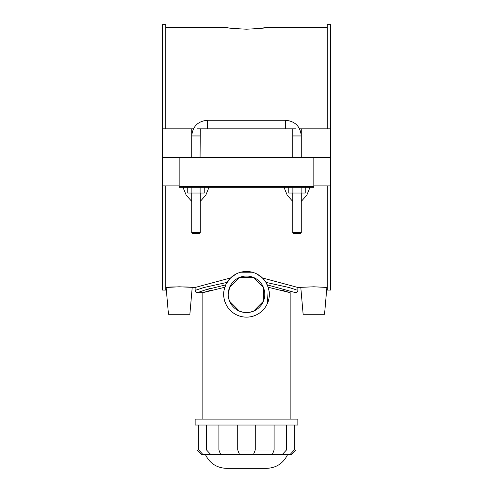 <?xml version="1.0" encoding="UTF-8"?>
<svg xmlns="http://www.w3.org/2000/svg" width="493" height="493" viewBox="0 0 493 493"><rect width="100%" height="100%" fill="white"/><g stroke="black" fill="none" stroke-linecap="round" stroke-linejoin="round"><path stroke-width="0.74" d="M228.241 294.309A18.259 18.259 0 0 0 255.633 310.122A18.259 18.259 0 0 0 255.633 278.496A18.259 18.259 0 0 0 228.241 294.309L229.652 287.259L239.45 277.46L253.55 277.46L263.342 287.259L263.348 301.352L253.55 311.151L250.062 312.217L242.938 312.217L239.45 311.151L229.658 301.359M246.5 317.135A22.826 22.826 0 0 0 266.269 282.896A22.826 22.826 0 0 0 226.731 282.896A22.826 22.826 0 0 0 246.5 317.135M256.865 273.972L262.418 277.947L265.967 282.39L268.21 287.253L267.551 303.121M226.336 283.617L230.582 277.947L236.135 273.972M240.781 272.21L252.219 272.21M225.449 303.121L224.118 298.77L223.674 294.309L224.118 289.847L225.893 284.492M268.21 287.253L290.155 292.663L282.452 290.377M210.548 290.377L202.845 292.663L224.79 287.253M290.155 292.663L290.155 419.13M197.021 450.004L201.588 454.571L291.412 454.571L295.979 450.004L197.021 450.004L197.021 425.04M205.415 454.571C209.685 463.291 216.667 467.888 226.373 468.35L266.627 468.35C276.351 467.919 283.339 463.328 287.585 454.571M297.858 425.04L195.142 425.04L195.142 419.13L297.858 419.13L297.858 425.04M292.885 187.315L292.885 193.022L288.762 193.022L288.762 187.315L283.999 187.315L287.222 195.222L292.719 201.378M301.278 201.378L306.782 195.228L310.005 187.315M182.995 187.315L186.218 195.222L191.722 201.378M200.281 201.378L205.778 195.228L209.001 187.315M262.418 277.947L297.858 287.462L313.831 286.797L327.303 287.462M165.697 287.462L166.123 287.462L168.464 314.281L189.867 314.281L192.208 287.462C193.04 286.741 165.291 286.741 166.123 287.462L179.169 286.797L195.142 287.462L230.582 277.947M227.033 282.39L203.936 287.518L195.142 290.383L195.142 287.462M296.201 289.804L289.064 287.518L265.967 282.39M267.292 284.886L295.578 292.669C296.965 292.528 297.723 291.77 297.858 290.383L297.858 287.462M210.548 288.331L203.276 290.58M195.142 290.383C195.277 291.764 196.041 292.528 197.428 292.663L205.168 289.958L225.702 284.886M255.38 28.884L268.87 27.251C267.545 27.891 260.088 28.539 246.5 29.192C232.912 28.539 225.455 27.891 224.13 27.251L229.313 28.039M179.169 185.886L162.333 185.886L162.333 290.063L165.697 290.063L165.697 185.886M165.697 128.827L165.697 24.65L162.333 24.65L162.333 128.827L193.435 128.827M313.831 185.886L330.667 185.886L330.667 290.063L327.303 290.063L327.303 185.886M327.303 128.827L327.303 24.65L330.667 24.65L330.667 157.285L301.278 157.285L301.278 128.827L330.667 128.827M299.565 128.827L301.278 128.827M197.182 128.827L200.281 128.827L200.072 157.285M292.719 157.427L292.719 128.827L295.818 128.827M313.831 187.315L313.831 186.6L179.169 186.6L179.169 187.315L313.831 187.315M191.882 187.315L191.882 193.022L187.765 193.022L187.765 187.315L187.235 187.315M179.169 186.6L179.169 157.427L313.831 157.427L313.831 186.6M313.831 157.427L330.667 157.427L330.667 185.886M305.235 187.315L305.235 193.022L292.885 193.022M301.118 187.315L301.118 193.022M200.115 187.315L200.115 193.022L191.882 193.022M204.238 187.315L204.238 193.022L200.115 193.022M326.877 287.462L324.536 314.281L303.133 314.281L300.792 287.462M195.998 232.653L191.722 232.653L192.578 233.509L199.425 233.509L200.281 232.653L195.998 232.653M292.719 232.653L293.575 233.509L300.422 233.509L301.278 232.653L292.719 232.653L292.719 193.022M162.333 128.827L162.333 157.285L191.722 157.427M191.722 157.285L191.722 128.827M200.281 157.427L292.719 157.285M200.281 128.827L292.719 128.827M179.169 157.427L162.333 157.427L162.333 185.886M202.98 454.571L198.759 450.004L198.759 425.04M210.782 454.571L206.567 450.004L206.567 425.04M220.667 454.571L218.923 450.004L218.923 425.04M239.512 454.571L237.768 450.004L237.768 425.04M253.488 454.571L255.232 450.004L255.232 425.04M272.333 454.571L274.077 450.004L274.077 425.04M282.218 454.571L286.433 450.004L286.433 425.04M290.02 454.571L294.241 450.004L294.241 425.04M207.411 128.827L207.411 120.267C197.878 121.192 192.652 126.424 191.722 135.957L200.281 135.957M292.719 135.957L301.278 135.957C300.354 126.424 295.122 121.198 285.589 120.267L207.411 120.267M285.589 128.827L285.589 120.267M197.428 292.663L202.845 292.663L202.845 419.13M295.979 450.004L295.979 425.04M165.697 27.251L224.13 27.251M268.87 27.251L327.303 27.251M191.722 193.022L191.722 232.653M200.281 193.022L200.281 232.653M301.278 232.653L301.278 193.022"/></g></svg>
